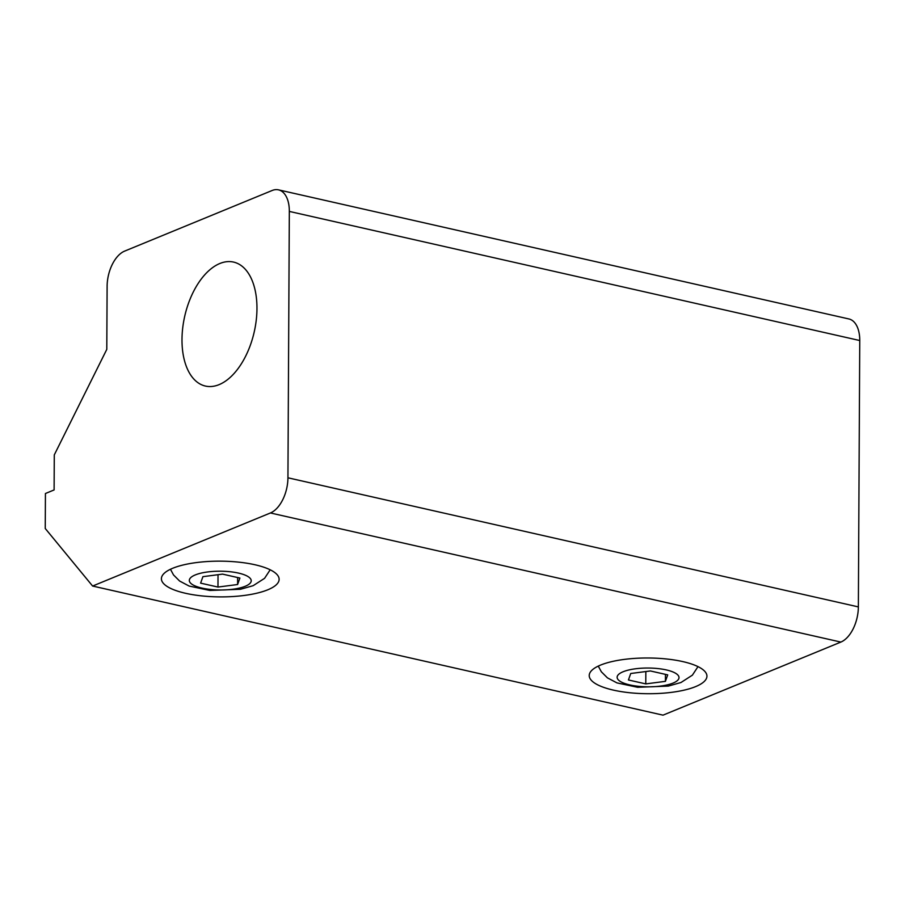 <?xml version="1.0" encoding="UTF-8"?>
<svg xmlns="http://www.w3.org/2000/svg" width="905" height="905" viewBox="0 0 905 905"><rect width="100%" height="100%" fill="white"/><g stroke="black" fill="none" stroke-linecap="round" stroke-linejoin="round"><path stroke-width="1.36" d="M222.551 574.121L239.893 578.046L237.608 584.517L217.969 587.062L200.616 583.137L202.912 576.666L222.551 574.121M237.608 584.517L237.642 577.537M218.026 574.709L217.969 587.062M278.469 189.846A29.424 16.494 102.8 0 0 272.122 190.503L124.619 251.115A29.424 16.494 102.8 0 0 107.118 286.285L106.79 349.375L54.289 454.898L54.108 489.944L45.431 493.508L45.25 528.509L92.604 586.044L663.026 715.154L840.858 642.075A29.424 16.494 -77.2 0 0 858.359 606.904L859.75 340.529A29.424 16.494 -77.2 0 0 848.89 318.956L278.469 189.846A29.424 16.494 102.8 0 1 289.329 211.419L287.937 477.795L858.359 606.904M172.731 568.261A58.859 17.862 0.3 0 1 238.569 562.129A58.859 17.862 0.3 0 1 279.125 579.336A58.859 17.862 0.3 0 1 267.801 589.789A58.859 17.862 0.3 0 1 201.973 595.92A58.859 17.862 0.3 0 1 161.407 578.714A58.859 17.862 0.3 0 1 172.731 568.261M600.547 665.096A58.859 17.862 0.3 0 1 666.374 658.964A58.859 17.862 0.3 0 1 706.941 676.159A58.859 17.862 0.3 0 1 695.617 686.612A58.859 17.862 0.3 0 1 629.79 692.744A58.859 17.862 0.3 0 1 589.223 675.549A58.859 17.862 0.3 0 1 600.547 665.096M92.604 586.044L270.437 512.965A29.424 16.494 -77.2 0 0 287.937 477.795M181.996 339.466A63.565 35.634 102.8 0 1 234.203 262.235A63.565 35.634 102.8 0 1 256.963 308.662A63.565 35.634 102.8 0 1 206.148 386.209A63.565 35.634 102.8 0 1 181.996 339.466M645.842 671.544L645.774 683.897L628.432 679.972L630.728 673.501L650.367 670.956L667.709 674.881L665.413 681.352L645.774 683.897M665.413 681.352L665.458 674.372M245.266 586.259A30.962 9.401 0.3 0 1 202.007 588.092A30.962 9.401 0.3 0 1 195.254 574.935A30.962 9.401 0.3 0 1 238.513 573.091A30.962 9.401 0.3 0 1 245.266 586.259M270.437 512.965L840.858 642.075M289.329 211.419L859.75 340.529M666.329 669.926A30.962 9.401 0.3 0 1 673.071 683.083A30.962 9.401 0.3 0 1 629.812 684.927A30.962 9.401 0.3 0 1 623.07 671.77A30.962 9.401 0.3 0 1 666.329 669.926M170.457 569.268L173.522 574.947L179.609 581.033L189.122 586.055L209.87 590.456L240.492 589.268L253.151 585.682L264.577 578.329L270.176 569.799M598.273 666.103L601.339 671.782L607.425 677.856L616.939 682.89L637.674 687.291L668.309 686.092L680.967 682.517L692.393 675.153L697.993 666.623"/></g></svg>
